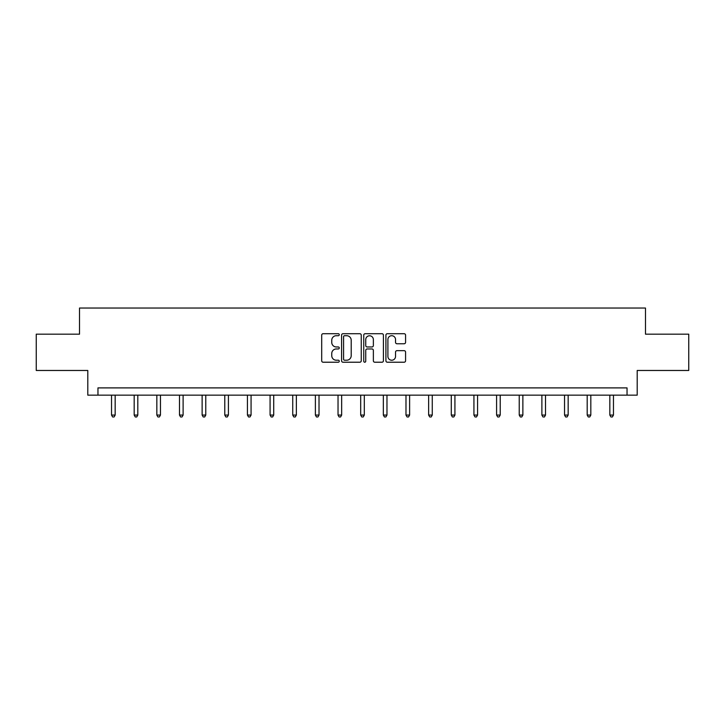 <?xml version="1.0" encoding="UTF-8"?>
<svg xmlns="http://www.w3.org/2000/svg" width="725" height="725" viewBox="0 0 725 725"><rect width="100%" height="100%" fill="white"/><g stroke="black" fill="none" stroke-linecap="round" stroke-linejoin="round"><path stroke-width="1.09" d="M339.273 334.714A0.997 0.997 0 0 0 338.276 333.718L323.132 333.718A1.423 1.423 0 0 0 321.701 335.14L321.701 360.796A1.423 1.423 0 0 0 323.132 362.219L338.276 362.219A0.997 0.997 0 0 0 339.273 361.222A0.997 0.997 0 0 0 338.276 360.225L336.309 360.225A4.558 4.558 0 0 1 331.751 355.658L331.751 353.528A4.558 4.558 0 0 1 336.309 348.961L338.276 348.961A0.997 0.997 0 0 0 339.273 347.964A0.997 0.997 0 0 0 338.276 346.967L336.309 346.967A4.558 4.558 0 0 1 331.751 342.408L331.751 340.27A4.558 4.558 0 0 1 336.309 335.711L338.276 335.711A0.997 0.997 0 0 0 339.273 334.714M404.151 343.759A1.423 1.423 0 0 0 405.574 342.336L405.574 335.14A1.423 1.423 0 0 0 404.151 333.718L387.331 333.718A1.423 1.423 0 0 0 385.908 335.14L385.908 360.796A1.423 1.423 0 0 0 387.331 362.219L404.151 362.219A1.423 1.423 0 0 0 405.574 360.796L405.574 352.096A1.423 1.423 0 0 0 404.151 350.673L396.956 350.673A1.423 1.423 0 0 0 395.533 352.096L395.533 356.41A3.815 3.815 0 0 1 391.718 360.225A3.815 3.815 0 0 1 387.902 356.41L387.902 339.517A3.815 3.815 0 0 1 391.718 335.711A3.815 3.815 0 0 1 395.533 339.517L395.533 342.336A1.423 1.423 0 0 0 396.956 343.759L404.151 343.759M627.043 395.152L637.202 395.152L637.202 370.475L688.75 370.475L688.75 334.171L645.486 334.171L645.486 308.034L79.514 308.034L79.514 334.171L36.25 334.171L36.25 370.475L87.797 370.475L87.797 395.152L627.043 395.152L627.043 387.893L97.957 387.893L97.957 395.152M361.249 335.14A1.423 1.423 0 0 0 359.827 333.718L343.007 333.718A1.423 1.423 0 0 0 341.584 335.14L341.584 360.796A1.423 1.423 0 0 0 343.007 362.219L359.827 362.219A1.423 1.423 0 0 0 361.249 360.796L361.249 335.14M365.173 333.718L381.993 333.718A1.423 1.423 0 0 1 383.416 335.14L383.416 360.796A1.423 1.423 0 0 1 381.993 362.219L374.789 362.219A1.423 1.423 0 0 1 373.366 360.796L373.366 350.392A1.423 1.423 0 0 0 371.943 348.961L367.167 348.961A1.423 1.423 0 0 0 365.744 350.392L365.744 361.222A0.997 0.997 0 0 1 364.748 362.219A0.997 0.997 0 0 1 363.751 361.222L363.751 335.14A1.423 1.423 0 0 1 365.173 333.718M344.574 335.711A0.997 0.997 0 0 0 343.577 336.708L343.577 359.228A0.997 0.997 0 0 0 344.574 360.225L346.641 360.225A4.558 4.558 0 0 0 351.208 355.658L351.208 340.27A4.558 4.558 0 0 0 346.641 335.711L344.574 335.711M373.366 339.59A3.815 3.815 0 0 0 369.551 335.784A3.815 3.815 0 0 0 365.744 339.59L365.744 345.544A1.423 1.423 0 0 0 367.167 346.967L371.943 346.967A1.423 1.423 0 0 0 373.366 345.544L373.366 339.59M111.532 395.152L111.532 415.072L115.166 415.072L115.166 395.152M115.166 415.072L114.07 416.966L112.62 416.966L111.532 415.072M134.179 395.152L134.179 415.072L137.813 415.072L137.813 395.152M137.813 415.072L136.726 416.966L135.276 416.966L134.179 415.072M156.836 395.152L156.836 415.072L160.461 415.072L160.461 395.152M160.461 415.072L159.373 416.966L157.923 416.966L156.836 415.072M179.483 395.152L179.483 415.072L183.117 415.072L183.117 395.152M183.117 415.072L182.02 416.966L180.57 416.966L179.483 415.072M202.13 395.152L202.13 415.072L205.764 415.072L205.764 395.152M205.764 415.072L204.677 416.966L203.227 416.966L202.13 415.072M224.786 395.152L224.786 415.072L228.411 415.072L228.411 395.152M228.411 415.072L227.324 416.966L225.874 416.966L224.786 415.072M247.433 395.152L247.433 415.072L251.068 415.072L251.068 395.152M251.068 415.072L249.971 416.966L248.521 416.966L247.433 415.072M270.081 395.152L270.081 415.072L273.715 415.072L273.715 395.152M273.715 415.072L272.627 416.966L271.177 416.966L270.081 415.072M292.737 395.152L292.737 415.072L296.362 415.072L296.362 395.152M296.362 415.072L295.274 416.966L293.824 416.966L292.737 415.072M315.384 395.152L315.384 415.072L319.018 415.072L319.018 395.152M319.018 415.072L317.922 416.966L316.472 416.966L315.384 415.072M338.031 395.152L338.031 415.072L341.665 415.072L341.665 395.152M341.665 415.072L340.578 416.966L339.128 416.966L338.031 415.072M360.688 395.152L360.688 415.072L364.312 415.072L364.312 395.152M364.312 415.072L363.225 416.966L361.775 416.966L360.688 415.072M383.335 395.152L383.335 415.072L386.969 415.072L386.969 395.152M386.969 415.072L385.872 416.966L384.422 416.966L383.335 415.072M405.982 395.152L405.982 415.072L409.616 415.072L409.616 395.152M409.616 415.072L408.528 416.966L407.078 416.966L405.982 415.072M428.638 395.152L428.638 415.072L432.263 415.072L432.263 395.152M432.263 415.072L431.176 416.966L429.726 416.966L428.638 415.072M451.285 395.152L451.285 415.072L454.919 415.072L454.919 395.152M454.919 415.072L453.823 416.966L452.373 416.966L451.285 415.072M473.933 395.152L473.933 415.072L477.567 415.072L477.567 395.152M477.567 415.072L476.479 416.966L475.029 416.966L473.933 415.072M496.589 395.152L496.589 415.072L500.214 415.072L500.214 395.152M500.214 415.072L499.126 416.966L497.676 416.966L496.589 415.072M519.236 395.152L519.236 415.072L522.87 415.072L522.87 395.152M522.87 415.072L521.773 416.966L520.323 416.966L519.236 415.072M541.883 395.152L541.883 415.072L545.517 415.072L545.517 395.152M545.517 415.072L544.43 416.966L542.98 416.966L541.883 415.072M564.539 395.152L564.539 415.072L568.164 415.072L568.164 395.152M568.164 415.072L567.077 416.966L565.627 416.966L564.539 415.072M587.187 395.152L587.187 415.072L590.821 415.072L590.821 395.152M590.821 415.072L589.724 416.966L588.274 416.966L587.187 415.072M609.834 395.152L609.834 415.072L613.468 415.072L613.468 395.152M613.468 415.072L612.38 416.966L610.93 416.966L609.834 415.072"/></g></svg>
